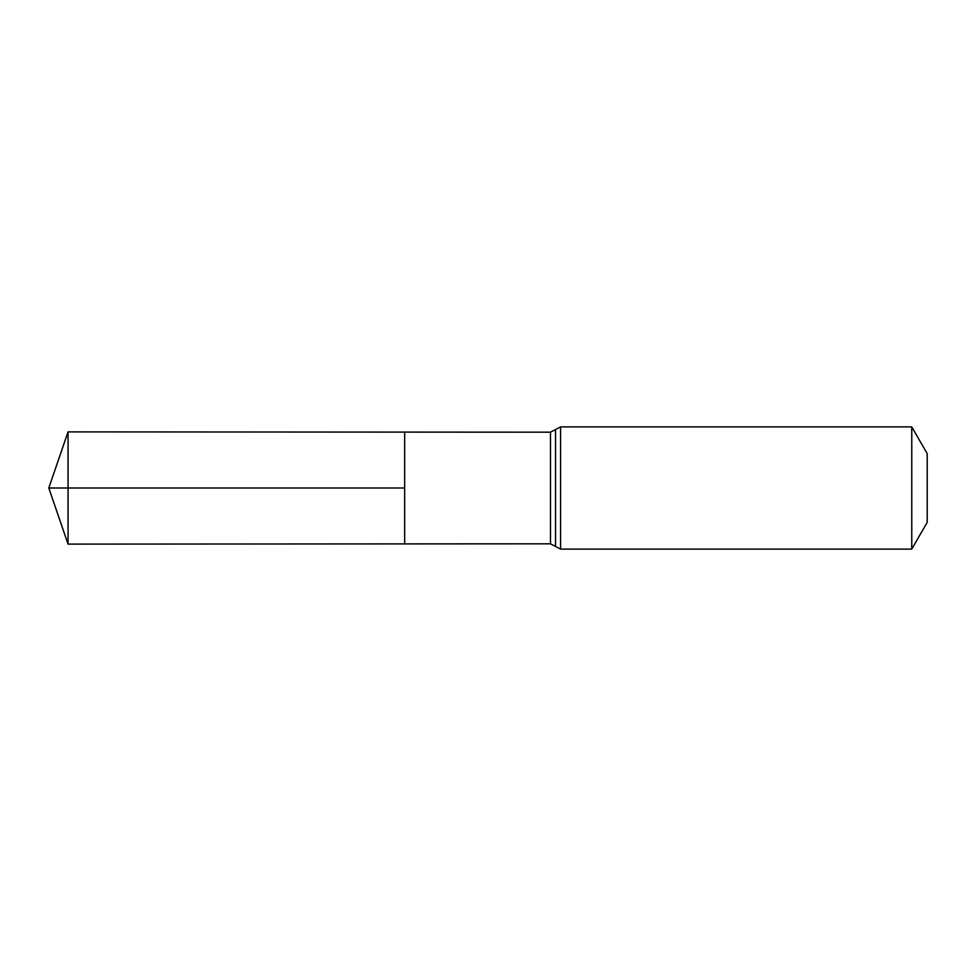 <?xml version="1.0" encoding="UTF-8"?>
<svg xmlns="http://www.w3.org/2000/svg" width="976" height="976" viewBox="0 0 976 976"><rect width="100%" height="100%" fill="white"/><g stroke="black" fill="none" stroke-linecap="round" stroke-linejoin="round"><path stroke-width="1.46" d="M404.662 488L404.662 432.1L68.052 431.892L68.052 544.108L404.662 543.9L404.662 432.1L550.488 432.185L550.488 543.815L404.662 543.9L404.662 488M911.767 426.89L911.767 549.11L927.2 522.367L927.2 453.633L911.767 426.89L560.566 426.89L550.488 432.185M68.052 544.108L48.8 488L404.662 488L68.052 488M911.767 549.11L560.566 549.11L560.566 426.89M560.566 549.11L555.527 546.462L555.527 429.538M555.527 546.462L550.488 543.815M48.8 488L68.052 431.892"/></g></svg>
